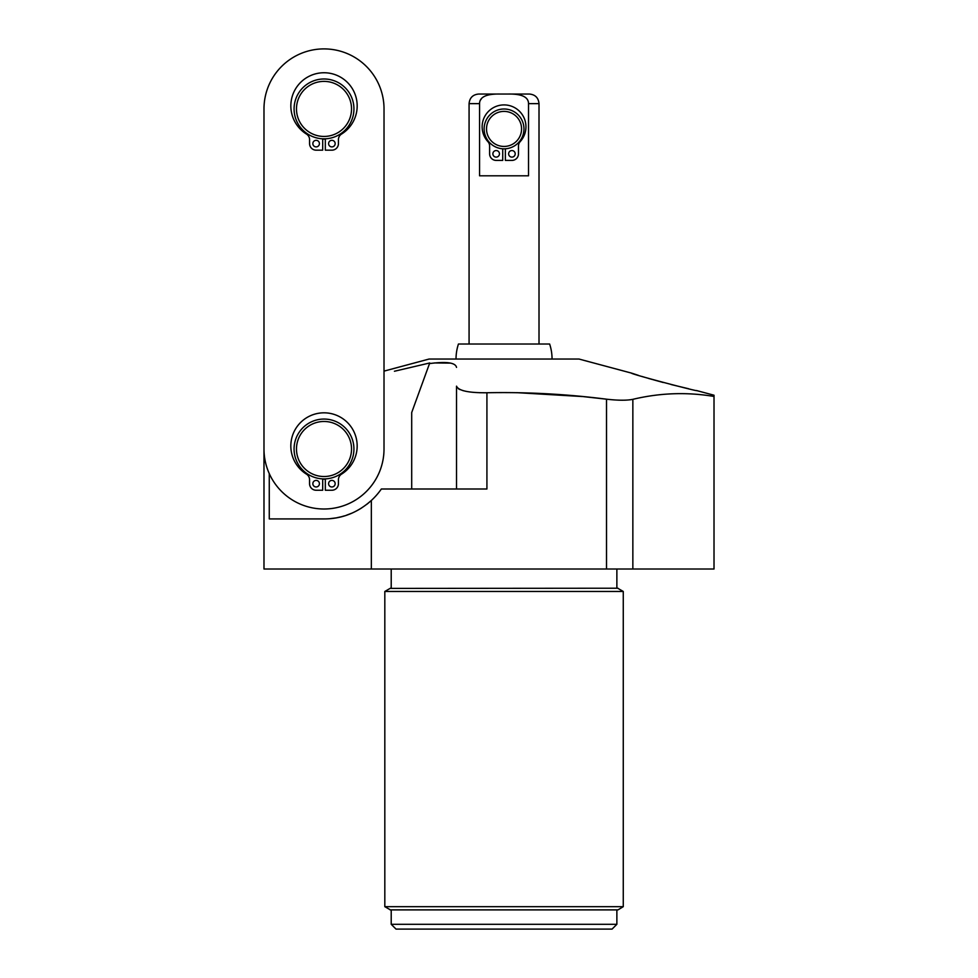 <?xml version="1.0" encoding="UTF-8"?>
<svg xmlns="http://www.w3.org/2000/svg" width="978" height="978" viewBox="0 0 978 978"><rect width="100%" height="100%" fill="white"/><g stroke="black" fill="none" stroke-linecap="round" stroke-linejoin="round"><path stroke-width="1.47" d="M505.357 148.803L505.357 160.404L511.922 160.404A6.565 6.565 0 0 0 518.474 153.839L518.474 146.04A6.565 6.565 0 0 1 520.198 141.614A21.907 21.907 0 0 0 519.306 111.101A21.907 21.907 0 0 0 488.78 111.101A21.907 21.907 0 0 0 487.888 141.614A6.565 6.565 0 0 1 489.611 146.04L489.611 153.839A6.565 6.565 0 0 0 496.164 160.404L502.729 160.404L502.729 148.803M515.198 153.839A3.276 3.276 0 0 1 511.922 157.116A3.276 3.276 0 0 1 508.633 153.839A3.276 3.276 0 0 1 511.922 150.551A3.276 3.276 0 0 1 515.198 153.839M499.452 153.839A3.276 3.276 0 0 1 496.164 157.116A3.276 3.276 0 0 1 492.888 153.839A3.276 3.276 0 0 1 496.164 150.551A3.276 3.276 0 0 1 499.452 153.839M504.049 108.998A19.927 19.927 0 0 1 523.963 128.913A19.927 19.927 0 0 1 504.049 148.839A19.927 19.927 0 0 1 484.122 128.913A19.927 19.927 0 0 1 504.049 108.998M504.049 111.394A17.518 17.518 0 0 0 486.518 128.913A17.518 17.518 0 0 0 504.049 146.443A17.518 17.518 0 0 0 521.567 128.913A17.518 17.518 0 0 0 504.049 111.394M469.073 344.011L469.073 103.631C469.648 97.8 472.851 94.597 478.682 94.035L508.536 94.035C521.812 93.864 528.475 97.067 528.523 103.631L528.523 175.808L479.562 175.808L479.562 103.631C479.611 97.067 486.274 93.864 499.55 94.035L499.086 94.035M539.012 344.011L539.012 103.631L528.523 103.631M481.213 99.108L480.736 99.756M518.951 94.78L517.289 94.475M514.514 94.181L511.836 94.059M508.536 94.035L529.404 94.035C535.247 94.597 538.438 97.8 539.012 103.631M456.029 359.048A48.008 48.008 0 0 1 458.45 344.011L549.636 344.011A48.008 48.008 0 0 1 552.057 359.048M583.634 396.652L606.519 399.183C618.01 400.503 626.788 400.552 632.852 399.33C659.918 392.875 686.972 391.921 714.013 396.457L714.013 395.222L696.568 390.552C699.294 392.031 628.988 373.584 631.592 373.131L579.025 359.048L429.061 359.048L384.012 371.127L384.024 108.913A60.013 60.013 0 0 0 324.011 48.9A60.013 60.013 0 0 0 263.987 108.913L263.987 569.013L606.519 569.013L606.519 399.183C566.543 394.097 526.677 391.958 486.922 392.753L486.922 489L381.359 489A69.939 69.939 0 0 1 366.616 504.452L371.347 500.467L371.347 569.013M631.592 373.131L638.365 375.344M642.057 376.493L644.857 377.337M648.304 378.364L663.182 382.484M671.14 384.537L688.61 388.743M516.861 392.667L582.497 396.542M480.235 392.74L479.575 392.728M472.435 392.251L471.42 392.141M465.565 391.237L462.655 390.528M460.027 389.611L458.425 388.779M456.518 386.224L456.518 386.163C458.486 390.723 468.621 392.924 486.922 392.753M450.442 363.095L434.415 362.948M411.701 489L411.701 412.52L429.733 362.972L394.427 371.249M322.691 478.963A30.012 30.012 0 0 0 325.319 478.963M361.664 507.924A69.939 69.939 0 0 1 356.591 510.871L361.016 508.328M351.481 513.303A69.939 69.939 0 0 1 346.383 515.247L351.505 513.291M344.403 515.883A69.939 69.939 0 0 1 341.848 516.616M341.188 516.775A69.939 69.939 0 0 1 336.676 517.765L341.212 516.775M330.112 518.658L335.821 517.924A69.939 69.939 0 0 1 330.099 518.658M371.347 500.467C357.41 512.814 341.628 518.976 323.999 518.927L269.268 518.927L269.268 473.621M325.319 479.171A30.208 30.208 0 0 1 322.691 479.171M263.987 108.913L263.987 448.988A60.013 60.013 0 0 0 323.999 509A60.013 60.013 0 0 0 384.012 448.988L384.024 108.913M325.319 139.096A30.208 30.208 0 0 1 322.691 139.096M341.835 516.616L344.452 515.871M429.513 363.584C446.53 361.347 455.528 362.618 456.518 367.398M714.013 396.457L714.013 569.013L606.519 569.013M616.874 588.218L616.874 569.013M391.212 588.218L391.212 569.013M390.418 588.218L384.819 591.458L623.267 591.458L617.986 588.401M390.1 909.895L617.986 909.895L623.267 906.667L384.819 906.667L384.819 591.458M623.267 906.667L623.267 591.458M390.418 909.895L384.819 906.667M616.874 909.895L616.874 924.296L612.069 929.1L396.017 929.1L391.212 924.296L391.212 909.895M616.874 924.296L391.212 924.296M456.518 386.163L456.518 489M323.999 419.061A29.927 29.927 0 0 1 353.926 448.988A29.927 29.927 0 0 1 323.999 478.914A29.927 29.927 0 0 1 294.072 448.988A29.927 29.927 0 0 1 323.999 419.061M335.161 483.682A3.276 3.276 0 0 1 331.872 486.971A3.276 3.276 0 0 1 328.596 483.682A3.276 3.276 0 0 1 331.872 480.406A3.276 3.276 0 0 1 335.161 483.682M325.319 478.89L325.319 490.247L331.872 490.247A6.565 6.565 0 0 0 338.437 483.682L338.437 479.721A6.565 6.565 0 0 1 341.53 474.147A33.166 33.166 0 0 0 349.17 424.391A33.166 33.166 0 0 0 298.828 424.391A33.166 33.166 0 0 0 306.469 474.147A6.565 6.565 0 0 1 309.561 479.721L309.561 483.682A6.565 6.565 0 0 0 316.126 490.247L322.691 490.247L322.691 478.89M319.415 483.682A3.276 3.276 0 0 1 316.126 486.971A3.276 3.276 0 0 1 312.85 483.682A3.276 3.276 0 0 1 316.126 480.406A3.276 3.276 0 0 1 319.415 483.682M323.999 421.469A27.531 27.531 0 0 0 296.481 448.988A27.531 27.531 0 0 0 323.999 476.518A27.531 27.531 0 0 0 351.53 448.988A27.531 27.531 0 0 0 323.999 421.469M324.011 78.986A29.927 29.927 0 0 1 353.938 108.913A29.927 29.927 0 0 1 324.011 138.839A29.927 29.927 0 0 1 294.085 108.913A29.927 29.927 0 0 1 324.011 78.986M335.161 143.607A3.276 3.276 0 0 1 331.884 146.896A3.276 3.276 0 0 1 328.596 143.607A3.276 3.276 0 0 1 331.884 140.331A3.276 3.276 0 0 1 335.161 143.607M325.319 138.815L325.319 150.172L331.884 150.172A6.565 6.565 0 0 0 338.437 143.607L338.437 139.646A6.565 6.565 0 0 1 341.53 134.072A33.166 33.166 0 0 0 349.183 84.316A33.166 33.166 0 0 0 298.84 84.316A33.166 33.166 0 0 0 306.481 134.072A6.565 6.565 0 0 1 309.574 139.646L309.574 143.607A6.565 6.565 0 0 0 316.126 150.172L322.691 150.172L322.691 138.815M319.415 143.607A3.276 3.276 0 0 1 316.126 146.896A3.276 3.276 0 0 1 312.85 143.607A3.276 3.276 0 0 1 316.126 140.331A3.276 3.276 0 0 1 319.415 143.607M324.011 81.382A27.531 27.531 0 0 0 296.481 108.913A27.531 27.531 0 0 0 324.011 136.443A27.531 27.531 0 0 0 351.53 108.913A27.531 27.531 0 0 0 324.011 81.382M390.1 588.401L617.986 588.218M479.562 103.631L469.073 103.631M632.852 569.013L632.852 399.33"/></g></svg>

